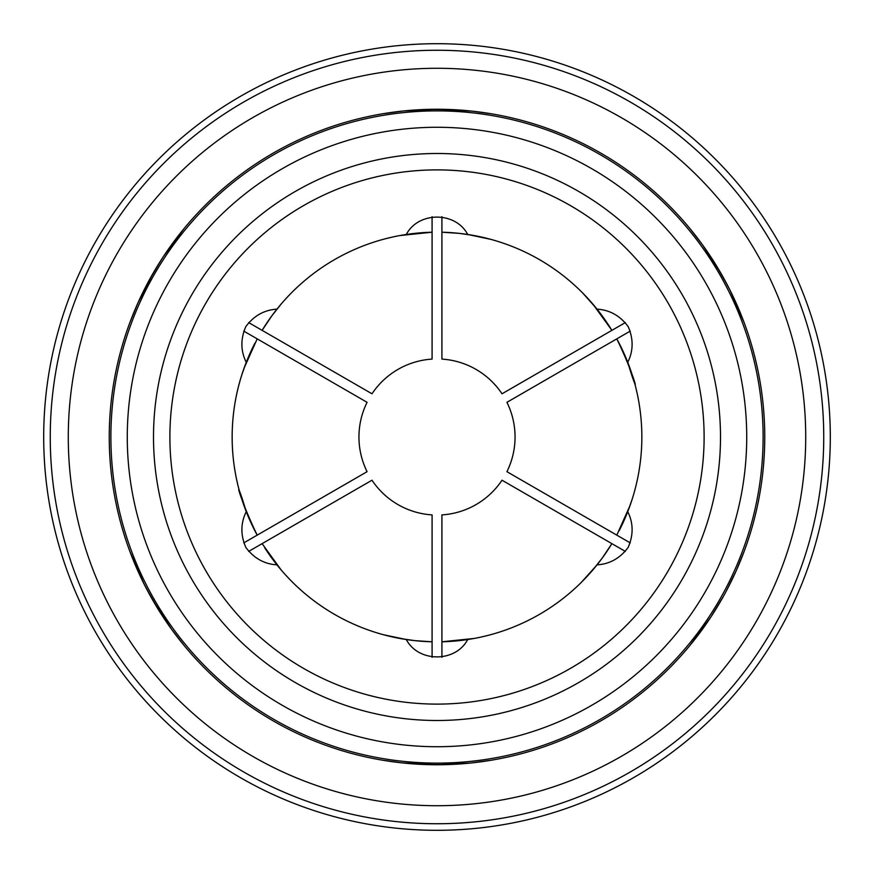 <?xml version="1.0" encoding="UTF-8"?>
<svg xmlns="http://www.w3.org/2000/svg" width="874" height="874" viewBox="0 0 874 874"><rect width="100%" height="100%" fill="white"/><g stroke="black" fill="none" stroke-linecap="round" stroke-linejoin="round"><path stroke-width="1.31" d="M630.263 331.093L616.804 338.861C637.987 382.867 639.954 403.242 627.75 362.317A204.844 204.844 0 0 0 616.804 338.861L506.92 402.313A78.048 78.048 0 0 1 506.92 471.687L630.263 542.907M619.065 530.868A204.844 204.844 0 0 0 627.75 511.683L632.186 499.163M634.546 491.177L635.125 489.025M630.012 505.609L616.804 535.139M634.874 384.025L627.75 362.317A204.844 204.844 0 0 1 627.75 511.683C633.41 523.078 633.552 534.975 628.177 547.375C620.136 558.235 609.757 564.058 597.051 564.855A204.844 204.844 0 0 0 611.887 543.65L502.004 480.208A78.048 78.048 0 0 1 441.916 514.895L441.916 641.789A204.844 204.844 0 0 0 597.051 564.855L581.439 582.248M715.336 263.948L727.441 285.132M689.914 645.46L710.748 617.241L723.268 596.603L713.741 612.598M423.3 764.466L447.707 764.575M158.664 610.052L146.559 588.868M147.957 282.488L160.259 261.402M450.7 109.534L426.293 109.425M68.281 437A368.719 368.719 0 0 0 437 805.719A368.719 368.719 0 0 0 805.719 437A368.719 368.719 0 0 0 437 68.281A368.719 368.719 0 0 0 68.281 437M50.255 437A386.745 386.745 0 0 0 630.373 771.928A386.745 386.745 0 0 0 630.373 102.072A386.745 386.745 0 0 0 50.255 437M625.347 551.418L611.887 543.65L602.23 558.071L592.965 569.804M709.786 618.683L704.815 625.937M700.85 631.432L695.693 638.249M692.142 642.718L690.416 644.848M726.043 591.512L736.116 570.984L743.993 551.8M743.698 552.565L742.824 554.87M740.955 559.6L737.427 568.002M734.368 574.819L730.904 582.051M491.013 634.59L490.172 634.819M487.976 635.398L482.328 636.764M474.09 638.457L441.916 641.789L441.916 657.324M383.435 634.721L406.301 639.528C418.417 662.711 455.66 662.623 467.699 639.528M432.084 657.324L432.084 641.789L414.768 640.631L399.964 638.468M416.057 764.084L407.284 763.395M400.532 762.718L392.065 761.658M386.417 760.828L383.708 760.391M382.921 760.26L402.084 762.882L437 764.75L470.518 763.035L491.079 760.26M490.27 760.391L487.834 760.784M482.798 761.538L473.763 762.685M466.334 763.439L458.326 764.051M704.116 437A267.116 267.116 0 0 1 303.442 668.326A267.116 267.116 0 0 1 303.442 205.674A267.116 267.116 0 0 1 704.116 437A267.116 267.116 0 0 1 303.442 668.326A267.116 267.116 0 0 1 303.442 205.674A267.116 267.116 0 0 1 704.116 437A267.116 267.116 0 0 0 437 169.884A267.116 267.116 0 0 0 169.884 437M254.935 343.132A204.844 204.844 0 0 0 257.196 535.139C236.013 491.133 234.046 470.758 246.25 511.683A204.844 204.844 0 0 1 246.25 362.317L241.814 374.837M239.126 489.975L246.25 511.683C240.59 523.089 240.448 534.986 245.823 547.375C253.864 558.235 264.243 564.058 276.949 564.855A204.844 204.844 0 0 0 432.084 641.789L432.084 514.895A78.048 78.048 0 0 1 371.996 480.208L248.653 551.418M627.75 362.317C633.41 350.911 633.552 339.014 628.177 326.625C620.136 315.765 609.757 309.942 597.051 309.145L582.696 293.008M491.068 239.421L467.699 234.472A204.844 204.844 0 0 1 611.887 330.35L625.347 322.582M441.916 216.676L441.916 232.211A204.844 204.844 0 0 1 467.699 234.472C455.583 211.29 418.34 211.377 406.301 234.472A204.844 204.844 0 0 0 276.949 309.145C264.243 309.942 253.864 315.765 245.823 326.625C240.448 339.025 240.59 350.922 246.25 362.317M723.268 596.603A327.75 327.75 0 0 0 519.451 119.793A327.75 327.75 0 0 0 109.25 437A327.75 327.75 0 0 0 723.268 596.603M730.73 291.599L734.531 299.531M737.306 305.725L740.628 313.591M742.736 318.901L743.708 321.468M743.993 322.2L729.965 290.048L720.842 273.125L702.587 244.949L689.914 228.54M690.427 229.174L691.99 231.086M695.158 235.073L700.664 242.317M705.034 248.38L709.568 255M457.943 109.916L466.716 110.605M473.468 111.282L481.935 112.342M487.583 113.172L490.292 113.609M491.079 113.74L471.916 111.118L437 109.25L403.482 110.965L382.921 113.74M383.73 113.609L386.166 113.216M391.202 112.462L400.237 111.315M407.666 110.561L415.674 109.949M164.214 255.317L169.185 248.063M173.15 242.568L178.307 235.751M181.858 231.282L183.584 229.152M184.086 228.54L163.252 256.759L153.158 273.125L137.884 303.016L130.007 322.2M130.302 321.435L131.176 319.13M133.045 314.4L136.573 305.998M139.632 299.181L143.096 291.949M143.27 582.401L139.469 574.469M136.694 568.275L133.372 560.409M131.264 555.099L130.292 552.532M130.007 551.8L144.035 583.952L153.158 600.875L171.413 629.051L184.086 645.46M183.573 644.826L182.011 642.914M178.842 638.927L173.336 631.684M168.966 625.62L164.432 619M110.889 437A326.111 326.111 0 0 0 437 763.111A326.111 326.111 0 0 0 763.111 437A326.111 326.111 0 0 0 437 110.889A326.111 326.111 0 0 0 110.889 437M830.3 437A393.3 393.3 0 0 0 437 43.7A393.3 393.3 0 0 0 43.7 437A393.3 393.3 0 0 0 437 830.3A393.3 393.3 0 0 0 830.3 437M276.949 309.145A204.844 204.844 0 0 0 262.113 330.35L371.996 393.792A78.048 78.048 0 0 1 432.084 359.105L432.084 232.211A204.844 204.844 0 0 0 406.301 234.472M399.91 235.543L432.084 232.211L432.084 216.676M248.653 322.582L262.113 330.35L271.77 315.929L281.035 304.196M382.987 239.41L383.828 239.181M386.024 238.602L391.672 237.236M592.922 304.152L611.887 330.35L502.004 393.792A78.048 78.048 0 0 0 441.916 359.105L441.916 232.211L459.232 233.369L474.036 235.532M243.988 368.391L257.196 338.861L243.737 331.093M239.454 382.823L238.875 384.975M243.737 542.907L367.08 471.687A78.048 78.048 0 0 1 367.08 402.313L257.196 338.861M292.888 582.576L292.266 581.964M290.66 580.347L286.661 576.13M281.078 569.848L262.113 543.65M264.669 547.736A204.844 204.844 0 0 0 276.949 564.855M581.112 291.424L581.734 292.036M583.34 293.653L587.339 297.87M720.504 437A283.504 283.504 0 0 1 295.248 682.518A283.504 283.504 0 0 1 295.248 191.482A283.504 283.504 0 0 1 720.504 437M127.276 437A309.724 309.724 0 0 0 437 746.724A309.724 309.724 0 0 0 746.724 437A309.724 309.724 0 0 0 437 127.276A309.724 309.724 0 0 0 127.276 437"/></g></svg>
